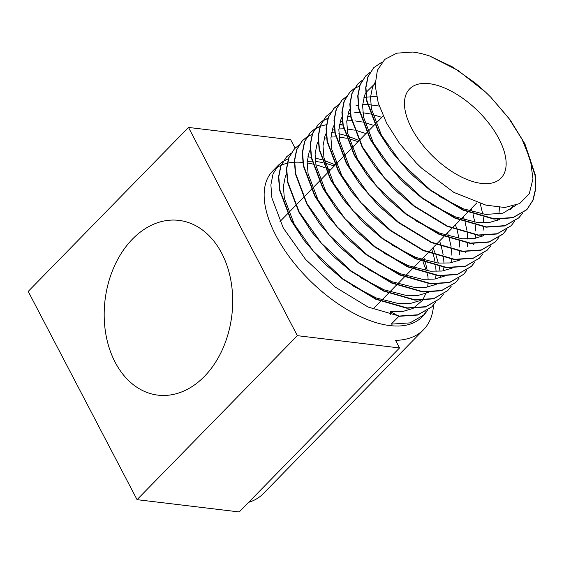 <?xml version="1.0" encoding="UTF-8"?>
<svg xmlns="http://www.w3.org/2000/svg" width="564" height="564" viewBox="0 0 564 564"><rect width="100%" height="100%" fill="white"/><g stroke="black" fill="none" stroke-linecap="round" stroke-linejoin="round"><path stroke-width="0.85" d="M429.225 83.676A63.866 31.929 44.3 0 0 409.626 88.9A63.866 31.929 44.3 0 0 420.892 142.713A63.866 31.929 44.3 0 0 481.367 183.406A63.866 31.929 44.3 0 0 500.966 178.182A63.866 31.929 44.3 0 0 489.7 124.369A63.866 31.929 44.3 0 0 429.225 83.676M115.162 362.264A88.005 63.852 -83.1 0 0 159.097 395.265A88.005 63.852 -83.1 0 0 222.822 348.608A88.005 63.852 -83.1 0 0 221.715 253.257A88.005 63.852 -83.1 0 0 180.113 220.538A88.005 63.852 -83.1 0 0 114.689 265.489A88.005 63.852 -83.1 0 0 115.162 362.264M432.969 247.751L435.098 252.996M436.05 255.591L438.362 263.099M439.222 266.617L440.103 271.27M440.695 275.993L440.822 277.587M435.373 302.466L431.932 306.753L417.952 314.775L399.171 316.044L368.137 307.063L335.277 287.118L305.498 259.327L283.276 227.997L271.904 197.971L270.882 184.816L273.046 173.902L278.708 164.899L282.966 161.424M431.791 306.894L417.677 315.057L398.889 316.326L391.247 324.145L410.028 322.876L424.008 314.853L421.872 317.046A104.361 52.184 44.3 0 1 389.837 325.583A104.361 52.184 44.3 0 1 291.017 259.087A104.361 52.184 44.3 0 1 272.602 171.146L278.708 164.899M307.796 156.841L311.145 157.278M315.079 158.012L321.769 159.739M324.582 160.627L334.931 164.681M427.449 310.574L424.008 314.853M422.894 315.939A104.361 52.184 44.3 0 0 426.024 311.49M427.998 276.543A104.361 52.184 44.3 0 0 427.251 273.815M426.264 270.664A104.361 52.184 44.3 0 0 422.922 261.858M421.921 259.581A104.361 52.184 44.3 0 0 421.759 259.221M330.412 169.94A104.361 52.184 44.3 0 0 326.937 168.509M324.73 167.67A104.361 52.184 44.3 0 0 315.847 164.822M312.703 164.032A104.361 52.184 44.3 0 0 307.126 162.947M429.542 55.97L458.003 70.43L485.689 92.214L490.8 97.219L508.531 117.848L522.116 139.421L530.498 160.296L532.959 178.901L529.279 193.762L519.655 203.583L504.801 207.496L485.964 205.155L453.879 192.402L421.534 168.079L416.281 162.947L399.538 143.475L386.587 123.079L378.282 103.184L375.145 85.171L377.394 70.267L384.775 59.396L396.774 53.178L412.693 52.05A104.361 52.184 44.3 0 1 429.542 55.97L452.279 66.82L474.888 82.718L485.646 92.179M490.8 97.219L510.307 120.104L524.908 143.862L535.285 174.903L535.8 188.58L533.156 199.987L526.98 209.512L513 217.535L494.219 218.804L463.192 209.822L430.325 189.878L400.546 162.087L378.324 130.756L366.952 100.73L365.93 87.575L368.095 76.662L373.756 67.659L382.251 61.955M521.298 137.87L524.633 144.144L535.01 175.185L535.525 188.862L532.881 200.269L526.706 209.794L512.725 217.817L493.937 219.086L462.91 210.104L430.043 190.167L413.616 176.187L408.364 171.054L391.197 151.258L378.042 131.038L366.678 101.019L365.655 87.857L367.82 76.944L373.615 67.807M522.497 213.333L519.063 217.612L505.076 225.635L486.295 226.904L455.268 217.923L422.401 197.985L392.629 170.194L370.4 138.864L359.028 108.838L358.006 95.683L360.17 84.762L365.832 75.766L370.097 72.291M522.327 213.446L518.781 217.894L504.801 225.924L486.02 227.186L454.993 218.212L422.126 198.267L405.692 184.287L400.44 179.155L383.273 159.365L370.125 139.146L358.753 109.12L357.731 95.965L359.895 85.051L365.557 76.048L369.991 72.46M514.579 221.433L511.139 225.72L497.159 233.743L478.378 235.005L447.351 226.03L414.484 206.086L384.704 178.294L362.483 146.964L351.111 116.938L350.089 103.783L352.253 92.87L357.914 83.867L362.173 80.391M510.998 225.861L496.884 234.025L478.096 235.294L447.069 226.312L414.202 206.368L397.775 192.394L392.523 187.255L375.356 167.466L362.201 147.246L350.836 117.22L349.814 104.065L351.978 93.152L357.639 84.149L362.067 80.567M506.655 229.534L503.215 233.82L489.235 241.843L470.454 243.112L439.426 234.131L406.559 214.193L376.787 186.402L354.559 155.072L343.187 125.046L342.165 111.891L344.329 100.97L349.99 91.974L354.255 88.492M506.486 229.654L502.94 234.102L488.96 242.125L470.179 243.394L439.152 234.412L406.284 214.475L389.851 200.495L384.599 195.363L367.432 175.573L354.284 155.354L342.912 125.328L341.89 112.173L344.054 101.252L349.715 92.256L354.15 88.668M498.738 237.641L495.298 241.921L481.318 249.951L462.536 251.213L431.502 242.238L398.642 222.294L368.863 194.502L346.641 163.172L335.27 133.146L334.248 119.991L336.412 109.078L342.073 100.075L346.331 96.599M495.157 242.069L481.043 250.233L462.254 251.495L431.227 242.52L398.36 222.576L381.934 208.602L376.681 203.463L359.515 183.674L346.359 163.454L334.995 133.428L333.973 120.273L336.137 109.36L341.798 100.357L346.226 96.768M490.814 245.742L487.374 250.028L473.393 258.051L454.612 259.32L423.585 250.338L390.718 230.394L360.946 202.61L338.717 171.273L327.346 141.247L326.323 128.091L328.488 117.178L334.149 108.175L338.414 104.7M487.24 250.169L473.118 258.333L454.337 259.602L423.31 250.62L390.443 230.683L374.01 216.703L368.757 211.571L351.591 191.774L338.442 171.562L327.071 141.536L326.048 128.38L328.213 117.46L333.874 108.464L338.308 104.876M482.897 253.849L479.456 258.129L465.476 266.152L446.695 267.421L415.661 258.439L382.801 238.501L353.022 210.71L330.8 179.38L319.428 149.354L318.406 136.199L320.571 125.278L326.232 116.283L330.49 112.807M479.315 258.27L465.201 266.441L446.413 267.703L415.386 258.728L382.519 238.783L366.092 224.803L360.84 219.671L343.673 199.882L330.518 179.662L319.153 149.636L318.131 136.481L320.296 125.568L325.957 116.565L330.384 112.976M474.973 261.95L471.532 266.236L457.552 274.259L438.771 275.521L407.744 266.546L374.877 246.602L345.105 218.811L322.876 187.481L311.504 157.455L310.482 144.299L312.646 133.386L318.308 124.383L322.573 120.907M474.803 262.063L471.257 266.518L457.277 274.541L438.496 275.81L407.469 266.828L374.602 246.884L358.168 232.911L352.916 227.771L335.749 207.982L322.601 187.763L311.229 157.737L310.207 144.581L312.371 133.668L318.033 124.665L322.467 121.084M467.055 270.057L463.615 274.337L449.635 282.36L430.854 283.629L399.82 274.647L366.96 254.709L337.18 226.918L314.959 195.588L303.587 165.562L302.565 152.407L304.729 141.486L310.39 132.491L314.649 129.008M463.474 274.478L449.36 282.642L430.572 283.911L399.545 274.929L366.678 254.991L350.251 241.011L344.999 235.879L327.832 216.09L314.677 195.87L303.312 165.844L302.29 152.689L304.454 141.768L310.115 132.773L314.543 129.184M459.131 278.158L455.691 282.444L441.711 290.467L422.929 291.729L391.902 282.754L359.035 262.81L329.263 235.019L307.035 203.689L295.663 173.663L294.641 160.507L296.805 149.594L302.466 140.591L306.731 137.115M455.557 282.585L441.436 290.749L422.655 292.011L391.627 283.036L358.76 263.092L342.327 249.119L337.075 243.979L319.908 224.19L306.76 203.971L295.388 173.945L294.366 160.789L296.53 149.876L302.191 140.873L306.626 137.285M331.554 132.533L334.91 132.97M338.844 133.703L345.535 135.43M348.348 136.319L358.697 140.373M451.214 286.258L447.774 290.545L433.794 298.567L415.012 299.837L383.978 290.855L351.118 270.917L321.339 243.126L299.117 211.789L287.746 181.763L286.724 168.608L288.888 157.694L294.549 148.699L298.807 145.216M447.633 290.686L433.519 298.849L414.73 300.118L383.703 291.137L350.836 271.199L334.41 257.219L329.157 252.087L311.991 232.297L298.835 212.078L287.471 182.052L286.449 168.897L288.613 157.976L294.408 148.84M443.29 294.366L439.849 298.645L425.869 306.668L407.088 307.937L376.061 298.955L343.194 279.018L313.422 251.227L291.193 219.897L279.822 189.871L278.799 176.715L280.964 165.795L286.625 156.799L290.89 153.323M439.716 298.786L425.594 306.957L406.813 308.219L375.786 299.244L342.919 279.3L326.486 265.32L321.233 260.187L304.067 240.398L290.918 220.179L279.547 190.153L278.524 176.997L280.689 166.084L286.35 157.081L290.784 153.493M354.319 88.562L359.543 86.031M322.742 120.795L327.931 118.236M347.396 116.325L349.609 116.593M322.636 120.971L327.86 118.44M347.339 116.628L349.327 116.875M314.825 128.902L320.014 126.336M320.218 126.258L326.401 124.665M339.479 124.425L341.685 124.7M314.719 129.078L319.943 126.547M339.415 124.736L341.41 124.982M306.901 137.003L312.089 134.443M283.142 161.318L288.331 158.752M302.748 162.404A104.361 52.184 44.3 0 0 294.591 162.228M294.316 162.249A104.361 52.184 44.3 0 0 287.351 163.222M287.118 163.278A104.361 52.184 44.3 0 0 281.182 165.252M280.978 165.344A104.361 52.184 44.3 0 0 275.979 168.234M433.54 304.962A124.616 62.308 -135.7 0 1 423.578 329.665A124.616 62.308 -135.7 0 1 395.575 340.381L399.538 347.953L297.355 335.665L188.503 127.436L290.679 139.724L294.641 147.303A124.616 62.308 -135.7 0 1 295.719 147.571M423.578 329.665L263.282 493.662A124.616 62.308 -135.7 0 1 248.646 502.327M297.355 335.665L137.059 499.662L239.235 511.95L399.538 347.953M137.059 499.662L28.2 291.433L188.503 127.436M390.76 314.705L390.605 311.695L398.198 315.939M421.534 168.079L416.042 162.707M515.672 205.416L502.982 213.15L485.653 214.454L463.53 208.863L439.49 196.469M413.616 176.187L408.364 171.054M388.201 146.513L381.694 135.853L371.464 109.021L370.52 97.276L372.437 87.526L375.152 82.316M512.345 206.431L510.646 209.667M499.81 219.41L489.622 222.42L477.736 222.561L455.613 216.964L431.566 204.57M405.692 184.287L400.44 179.155M380.277 154.614L373.777 143.954L363.54 117.129L362.603 105.376L364.513 95.633L365.676 93.011M365.944 92.51L375.13 83.465M397.775 192.394L392.523 187.255M499.429 207.453L498.943 214.094M497.737 219.361L497.37 220.468M483.968 235.618L473.781 238.621L461.895 238.762L439.772 233.172L415.724 220.778M389.851 200.495L384.599 195.363M364.436 170.821L357.936 160.162L347.699 133.337L346.761 121.584L348.672 111.841L349.835 109.219M363.794 97.826L366.071 97.227M366.374 97.156L376.541 96.423M381.934 208.602L376.681 203.463M356.518 178.922L350.011 168.262L339.782 141.437L338.837 129.685L340.755 119.942L341.911 117.326M355.87 105.933L358.147 105.327M362.645 104.636L367.418 104.481M367.763 104.495L379.191 106.039M480.281 203.808L482.756 214.101M483.2 217.218L483.581 222.843M483.475 226.883L483.101 230.302M481.896 235.569L481.529 236.676M374.01 216.703L368.757 211.571M348.594 187.029L342.094 176.37L331.858 149.538L330.92 137.792L332.83 128.042L333.994 125.427M347.953 114.034L350.23 113.434M354.721 112.737L359.501 112.588M362.878 112.779L370.252 113.914M370.668 114.006L381.814 117.354M471.257 208.574L472.336 211.838M473.034 214.186L474.832 222.202M475.276 225.318L475.656 230.944M475.558 234.984L475.184 238.403M473.979 243.669L473.605 244.776M460.21 259.926L450.023 262.937L438.129 263.078L416.006 257.48L391.966 245.086M366.092 224.803L360.833 219.671M340.677 195.13L334.17 184.47L323.94 157.645L322.996 145.893L324.913 136.15L326.07 133.527M340.029 122.134L342.306 121.535M346.804 120.844L351.576 120.689M354.953 120.879L362.335 122.021M364.83 122.607L373.897 125.455M463.34 216.682L464.419 219.939M465.11 222.286L466.914 230.309M467.359 233.425L467.739 239.044M467.634 243.091L467.26 246.503M466.054 251.77L465.688 252.883M452.286 268.034L442.098 271.037L430.212 271.178L408.089 265.588L384.042 253.194M358.168 232.911L352.916 227.771M332.753 203.23L326.253 192.571L316.016 165.745L315.079 154L316.989 144.25L318.152 141.635M332.111 130.242L334.389 129.635M338.879 128.945L343.659 128.796M347.036 128.987L354.411 130.122M356.913 130.707L365.973 133.562M455.416 224.782L456.495 228.046M457.192 230.394L458.99 238.41M459.434 241.526L459.815 247.152M459.716 251.191L459.343 254.611M458.137 259.877L457.764 260.984M444.369 276.134L434.181 279.138L422.288 279.286L400.165 273.688L376.125 261.294M350.251 241.011L344.992 235.872M324.836 211.338L318.329 200.678L308.099 173.853L307.154 162.101L309.072 152.358L310.228 149.735M324.187 138.342L326.464 137.743M330.962 137.052L335.735 136.897M339.112 137.087L346.493 138.229M348.989 138.807L358.055 141.663M447.499 232.89L448.577 236.147M449.268 238.494L451.073 246.517M451.517 249.626L451.898 255.252M451.792 259.299L451.419 262.711M450.213 267.978L449.846 269.091M436.444 284.242L426.257 287.245L414.371 287.386L392.248 281.796L368.2 269.402M342.327 249.119L337.075 243.979M439.575 240.99L440.653 244.247M441.351 246.602L443.149 254.618M443.593 257.734L443.974 263.36M443.875 267.399L443.501 270.819M442.296 276.085L441.922 277.192M428.527 292.342L418.34 295.346L406.447 295.487L384.324 289.896L360.283 277.502M334.41 257.219L329.157 252.087M431.657 249.091L432.736 252.355M433.427 254.702L435.232 262.718M435.676 265.834L436.057 271.46M435.951 275.507L435.577 278.919M434.372 284.185L434.005 285.292M420.603 300.443L410.416 303.453L398.529 303.594L376.407 298.003L352.359 285.603M326.486 265.32L321.233 260.187M301.07 235.646L294.57 224.987L284.334 198.161L283.396 186.409L285.306 176.666L286.47 174.05M300.429 162.658L302.706 162.051M307.197 161.36L311.977 161.205M315.354 161.396L322.728 162.538M325.231 163.123L334.29 165.971M423.733 257.198L424.812 260.455M425.51 262.803L427.308 270.826M427.752 273.942L428.132 279.568M428.034 283.607L427.66 287.027M426.454 292.286L422.633 300.147M422.429 300.429L413.243 308.268M412.686 308.55L402.499 311.554L390.605 311.695M279.97 221.546L287.612 213.728M287.887 213.446L295.536 205.627M296.608 204.528L303.453 197.52M304.532 196.42L311.377 189.419M312.449 188.32L319.294 181.319M320.373 180.212L327.219 173.211M328.29 172.112L335.136 165.111M336.214 164.011L343.06 157.003M344.132 155.904L350.977 148.903M352.056 147.803L358.901 140.796M359.973 139.696L366.819 132.695M367.897 131.595L374.743 124.595M375.018 124.306L383.132 116.008M372.966 309.135L380.615 301.317M381.927 299.97L388.533 293.209M388.808 292.928L396.457 285.109M397.768 283.762L404.374 277.002M405.692 275.662L412.298 268.901M413.609 267.555L420.215 260.801M421.534 259.454L428.139 252.693M429.451 251.354L436.057 244.593M437.375 243.246L443.981 236.485M445.292 235.146L451.898 228.385M453.216 227.038L459.822 220.284M461.133 218.938L467.739 212.177M469.058 210.83L476.904 202.8"/></g></svg>
